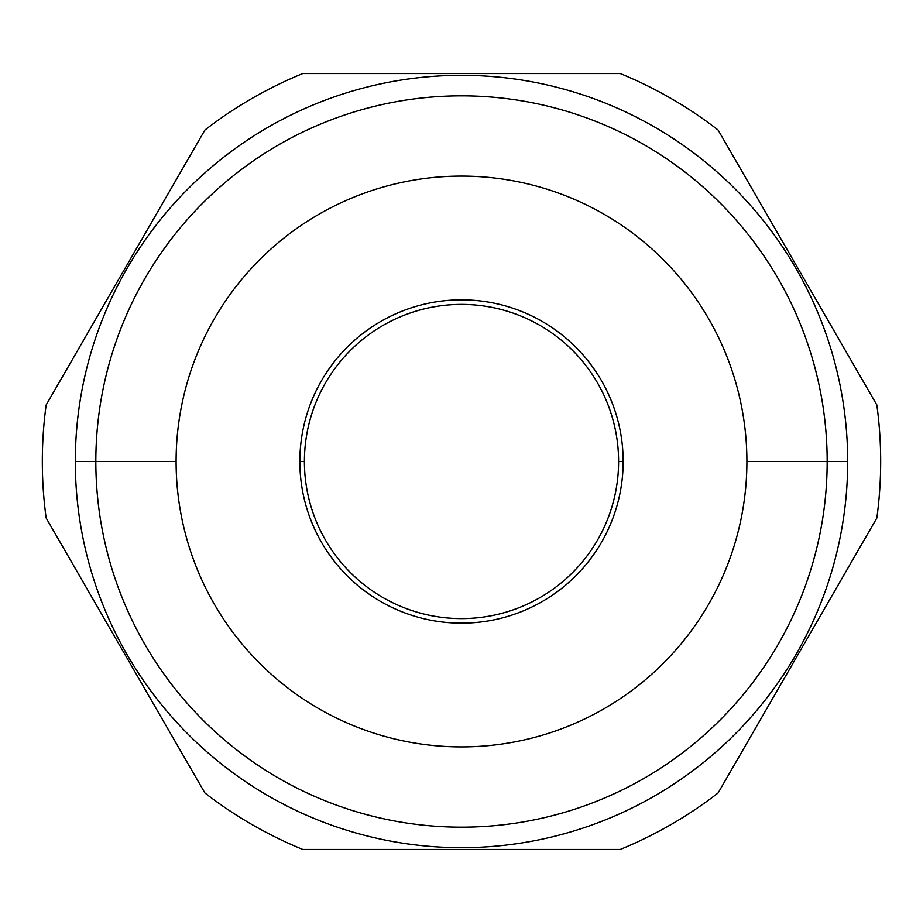 <?xml version="1.0" encoding="UTF-8"?>
<svg xmlns="http://www.w3.org/2000/svg" width="923" height="923" viewBox="0 0 923 923"><rect width="100%" height="100%" fill="white"/><g stroke="black" fill="none" stroke-linecap="round" stroke-linejoin="round"><path stroke-width="1.38" d="M302.767 73.54A419.18 419.18 0 0 0 204.883 130.051L46.15 404.978A419.18 419.18 0 0 0 46.15 518.022L204.883 792.949A419.18 419.18 0 0 0 302.767 849.46L620.233 849.46A419.18 419.18 0 0 0 718.117 792.949L876.85 518.022A419.18 419.18 0 0 0 876.85 404.978L718.117 130.051A419.18 419.18 0 0 0 620.233 73.54L302.767 73.54L620.233 73.54A419.18 419.18 0 0 1 718.117 130.051L876.85 404.978A419.18 419.18 0 0 1 876.85 518.022L718.117 792.949A419.18 419.18 0 0 1 620.233 849.46L302.767 849.46A419.18 419.18 0 0 1 204.883 792.949L46.15 518.022A419.18 419.18 0 0 1 46.15 404.978L204.883 130.051A419.18 419.18 0 0 1 302.767 73.54M847.683 461.5A386.183 386.183 0 0 0 461.5 75.317A386.183 386.183 0 0 0 75.317 461.5A386.183 386.183 0 0 1 461.5 75.317A386.183 386.183 0 0 1 847.683 461.5L827.17 461.5L847.683 461.5A386.183 386.183 0 0 1 461.5 847.683A386.183 386.183 0 0 1 75.317 461.5L95.83 461.5L75.317 461.5A386.183 386.183 0 0 0 461.5 847.683A386.183 386.183 0 0 0 847.683 461.5M95.83 461.5A365.67 365.67 0 0 0 461.5 827.17A365.67 365.67 0 0 0 827.17 461.5A365.67 365.67 0 0 0 461.5 95.83A365.67 365.67 0 0 0 95.83 461.5A365.67 365.67 0 0 1 461.5 95.83A365.67 365.67 0 0 1 827.17 461.5L746.903 461.5L827.17 461.5A365.67 365.67 0 0 1 461.5 827.17A365.67 365.67 0 0 1 95.83 461.5L176.097 461.5L95.83 461.5M176.097 461.5A285.403 285.403 0 0 0 461.5 746.903A285.403 285.403 0 0 0 746.903 461.5A285.403 285.403 0 0 0 461.5 176.097A285.403 285.403 0 0 0 176.097 461.5A285.403 285.403 0 0 0 461.5 746.903A285.403 285.403 0 0 0 746.903 461.5A285.403 285.403 0 0 0 461.5 176.097A285.403 285.403 0 0 0 176.097 461.5M299.848 461.5A161.652 161.652 0 0 1 461.5 299.848A161.652 161.652 0 0 1 623.152 461.5A161.652 161.652 0 0 1 461.5 623.152A161.652 161.652 0 0 1 299.848 461.5L304.405 461.5A157.095 157.095 0 0 0 461.5 618.595A157.095 157.095 0 0 0 618.595 461.5A157.095 157.095 0 0 0 461.5 304.405A157.095 157.095 0 0 0 304.405 461.5L299.848 461.5A161.652 161.652 0 0 0 461.5 623.152A161.652 161.652 0 0 0 623.152 461.5L618.595 461.5A157.095 157.095 0 0 0 461.5 304.405A157.095 157.095 0 0 0 304.405 461.5A157.095 157.095 0 0 0 461.5 618.595A157.095 157.095 0 0 0 618.595 461.5L623.152 461.5A161.652 161.652 0 0 0 461.5 299.848A161.652 161.652 0 0 0 299.848 461.5"/></g></svg>
